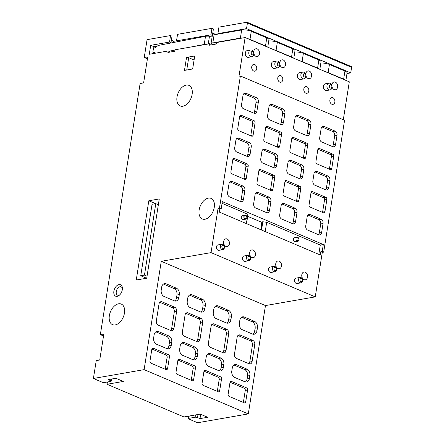 <?xml version="1.0" encoding="UTF-8"?>
<svg xmlns="http://www.w3.org/2000/svg" width="445" height="445" viewBox="0 0 445 445"><rect width="100%" height="100%" fill="white"/><g stroke="black" fill="none" stroke-linecap="round" stroke-linejoin="round"><path stroke-width="0.67" d="M351.049 66.522A1.029 0.64 113 0 1 351.3 66.544L247.109 22.272A1.029 0.64 113 0 0 246.858 22.25L218.946 27.117L217.917 33.614L246.524 28.625L350.716 72.897L346.978 73.547M217.917 33.614L218.756 33.97M210.886 44.951L210.975 44.383L209.523 43.766L209.295 45.229L216.27 44.011L216.504 42.548L245.112 37.558L349.303 81.83L343.306 119.705M351.3 66.544A1.029 0.64 113 0 1 351.595 67.373L350.716 72.897M245.112 37.558L238.987 76.217L240.383 75.973L344.575 120.245L323.687 252.137L322.291 252.382L315.244 296.887L211.047 252.621L161.274 261.298L144.113 369.639L93.406 378.478L96.237 360.611L99.725 360.005L103.841 334.017L100.353 334.623L140.125 83.504L143.618 82.898L147.734 56.904L144.241 57.516L147.072 39.65L170.563 35.55L172.015 36.167L170.986 42.664L169.534 42.047L170.563 35.55M188.775 416.114L188.38 418.589A1.719 0.501 9 0 0 188.914 419.062L197.597 422.75L248.304 413.911L265.465 305.565L315.244 296.887M175.063 42.192A16.854 4.928 9 0 1 171.425 39.922M211.275 36.223A16.854 4.928 9 0 1 212.393 35.45L210.941 34.832L211.97 28.335L177.544 34.337L176.515 40.834L210.941 34.832M176.515 40.834L177.967 41.452A16.854 4.928 9 0 1 178.968 41.441M247.109 22.272A1.029 0.64 113 0 1 247.403 23.101L246.524 28.625M157.257 46.124L153.92 46.703L150.694 45.334L149.281 54.268L168.121 50.98L167.887 52.443L174.868 51.231L175.102 49.768L209.523 43.766M170.224 43.126A16.854 4.928 9 0 1 170.986 42.664M150.694 45.334L169.534 42.047M152.819 53.65L153.063 52.132M153.631 48.522L153.92 46.703M297.822 241.318L295.263 241.763A2.064 1.502 -99.9 0 1 293.422 239.099A2.064 1.502 -99.9 0 1 294.557 237.697L297.115 237.252A2.064 1.502 -99.9 0 1 298.945 239.026A2.064 1.502 -99.9 0 1 297.822 241.318A2.064 1.502 -99.9 0 1 295.981 238.654A2.064 1.502 -99.9 0 1 297.115 237.252M240.383 75.973L219.496 207.871L221.232 208.605L222.339 201.624L323.304 244.522L320.278 245.05L266.694 222.283L265.22 231.6M320.278 245.05L318.804 254.368M205.028 219.235A11.181 6.942 -67 0 0 213.806 209.389A11.181 6.942 -67 0 0 211.069 198.392A11.181 6.942 -67 0 0 200.311 205.963A11.181 6.942 -67 0 0 202.33 218.968A11.181 6.942 -67 0 0 205.028 219.235M260.842 229.742A11.181 6.942 -67 0 0 261.154 222.061L247.815 216.392M156.896 204.11L158.498 203.832M144.97 278.514L145.109 277.613M219.496 207.871L218.1 208.115L211.047 252.621M119.021 284.583A6.224 3.866 113 0 1 122.397 288.171A6.224 3.866 113 0 1 119.427 295.157A6.224 3.866 113 0 1 113.787 292.721A6.224 3.866 113 0 1 119.021 284.583M186.533 57.405L184.475 70.405L192.663 68.975L194.721 55.981L186.533 57.405L188.697 57.7L186.744 70.004M115.233 324.922A11.181 6.942 -67 0 0 124.01 315.077A11.181 6.942 -67 0 0 121.279 304.074A11.181 6.942 -67 0 0 110.516 311.65A11.181 6.942 -67 0 0 112.535 324.65A11.181 6.942 -67 0 0 115.233 324.922M182.895 106.216A11.181 6.942 -67 0 0 191.673 96.37A11.181 6.942 -67 0 0 188.941 85.368A11.181 6.942 -67 0 0 178.178 92.944A11.181 6.942 -67 0 0 180.197 105.943A11.181 6.942 -67 0 0 182.895 106.216M159.277 198.943L146.722 278.208L136.253 280.033L148.808 200.767L159.277 198.943M100.353 334.623L103.535 335.975M144.241 57.516L147.423 58.868M200.684 414.306L200.005 418.617L207.682 417.276L200.239 414.111L183.952 416.954L107.05 384.28L107.412 381.982M110.939 379.14L110.694 380.67A1.719 0.501 9 0 1 111.233 381.143A1.719 0.501 9 0 1 110.772 381.398L104.492 382.494A1.719 0.501 9 0 1 102.089 382.172L93.406 378.478M277.791 77.797A3.438 2.503 -99.9 0 1 279.683 75.461A3.438 2.503 -99.9 0 1 282.736 78.42A3.438 2.503 -99.9 0 1 280.862 82.236A3.438 2.503 -99.9 0 1 277.791 77.797M303.84 88.861A3.438 2.503 -99.9 0 1 305.732 86.53A3.438 2.503 -99.9 0 1 308.786 89.49A3.438 2.503 -99.9 0 1 306.911 93.305A3.438 2.503 -99.9 0 1 303.84 88.861M329.89 99.93A3.438 2.503 -99.9 0 1 331.775 97.594A3.438 2.503 -99.9 0 1 334.835 100.553A3.438 2.503 -99.9 0 1 332.96 104.375A3.438 2.503 -99.9 0 1 329.89 99.93M251.742 66.728A3.438 2.503 -99.9 0 1 253.633 64.397A3.438 2.503 -99.9 0 1 256.687 67.351A3.438 2.503 -99.9 0 1 254.818 71.172A3.438 2.503 -99.9 0 1 251.742 66.728M279.777 63.813A3.955 2.876 -99.9 0 1 279.81 62.534A3.955 2.876 -99.9 0 1 281.985 59.847A3.955 2.876 -99.9 0 1 285.501 63.251A3.955 2.876 -99.9 0 1 283.343 67.64A3.955 2.876 -99.9 0 1 279.861 64.397M305.821 74.882A3.955 2.876 -99.9 0 1 305.86 73.597A3.955 2.876 -99.9 0 1 308.035 70.916A3.955 2.876 -99.9 0 1 311.545 74.315A3.955 2.876 -99.9 0 1 309.392 78.709A3.955 2.876 -99.9 0 1 305.91 75.466M331.87 85.952A3.955 2.876 -99.9 0 1 331.909 84.667A3.955 2.876 -99.9 0 1 334.084 81.98A3.955 2.876 -99.9 0 1 337.594 85.384A3.955 2.876 -99.9 0 1 335.441 89.773A3.955 2.876 -99.9 0 1 331.959 86.53M253.728 52.749A3.955 2.876 -99.9 0 1 253.767 51.464A3.955 2.876 -99.9 0 1 255.936 48.778A3.955 2.876 -99.9 0 1 259.452 52.182A3.955 2.876 -99.9 0 1 257.299 56.571A3.955 2.876 -99.9 0 1 253.817 53.328M330.034 89.946L326.541 90.552A3.438 2.503 -99.9 0 1 323.471 86.108A3.438 2.503 -99.9 0 1 325.362 83.777L328.849 83.165A3.438 2.503 -99.9 0 1 331.903 86.124A3.438 2.503 -99.9 0 1 330.034 89.946A3.438 2.503 -99.9 0 1 326.964 85.501A3.438 2.503 -99.9 0 1 328.849 83.165M303.985 78.876L300.497 79.483A3.438 2.503 -99.9 0 1 297.427 75.044A3.438 2.503 -99.9 0 1 299.313 72.707L302.806 72.101A3.438 2.503 -99.9 0 1 305.86 75.06A3.438 2.503 -99.9 0 1 303.985 78.876A3.438 2.503 -99.9 0 1 300.915 74.432A3.438 2.503 -99.9 0 1 302.806 72.101M277.936 67.807L274.448 68.419A3.438 2.503 -99.9 0 1 271.378 63.974A3.438 2.503 -99.9 0 1 273.269 61.638L276.757 61.032A3.438 2.503 -99.9 0 1 279.81 63.991A3.438 2.503 -99.9 0 1 277.936 67.807A3.438 2.503 -99.9 0 1 274.865 63.368A3.438 2.503 -99.9 0 1 276.757 61.032M251.887 56.743L248.399 57.349A3.438 2.503 -99.9 0 1 245.329 52.905A3.438 2.503 -99.9 0 1 247.22 50.574L250.707 49.962A3.438 2.503 -99.9 0 1 253.761 52.922A3.438 2.503 -99.9 0 1 251.887 56.743A3.438 2.503 -99.9 0 1 248.816 52.299A3.438 2.503 -99.9 0 1 250.707 49.962M110.694 380.67L108.213 379.613L115.889 378.278L123.332 381.437L107.05 384.28M200.005 418.617L197.524 417.56A1.719 0.501 9 0 0 195.121 417.238L188.841 418.333A1.719 0.501 9 0 0 188.38 418.589M248.304 413.911L144.113 369.639M212.393 35.45L213.422 28.947L211.97 28.335M215.547 34.526A16.854 4.928 9 0 1 212.827 32.702M295.625 130.913L306.538 135.547A3.438 2.503 80.1 0 0 307.645 135.686A3.438 2.503 80.1 0 0 309.536 133.355L310.966 124.339A3.438 2.503 80.1 0 0 308.997 120.039L298.083 115.4A3.438 2.503 80.1 0 0 296.976 115.261A3.438 2.503 80.1 0 0 295.085 117.591L293.661 126.608A3.438 2.503 80.1 0 0 295.625 130.913M321.674 141.977L332.587 146.616A3.438 2.503 80.1 0 0 333.694 146.755A3.438 2.503 80.1 0 0 335.586 144.419L337.01 135.408A3.438 2.503 80.1 0 0 335.046 131.103L324.132 126.469A3.438 2.503 80.1 0 0 323.026 126.324A3.438 2.503 80.1 0 0 321.134 128.661L319.705 137.677A3.438 2.503 80.1 0 0 321.674 141.977M269.575 119.844L280.495 124.483A3.438 2.503 80.1 0 0 281.596 124.622A3.438 2.503 80.1 0 0 283.487 122.286L284.917 113.275A3.438 2.503 80.1 0 0 282.948 108.969L272.034 104.33A3.438 2.503 80.1 0 0 270.927 104.191A3.438 2.503 80.1 0 0 269.041 106.527L267.612 115.539A3.438 2.503 80.1 0 0 269.575 119.844M290.835 152.802L304.23 158.492A1.719 1.252 80.1 0 0 304.781 158.559A1.719 1.252 80.1 0 0 305.726 157.397L307.656 145.215A1.719 1.252 80.1 0 0 306.672 143.062L293.277 137.371A1.719 1.252 80.1 0 0 292.727 137.299A1.719 1.252 80.1 0 0 291.781 138.467L289.851 150.649A1.719 1.252 80.1 0 0 290.835 152.802M316.885 163.866L330.279 169.562A1.719 1.252 80.1 0 0 330.83 169.628A1.719 1.252 80.1 0 0 331.775 168.46L333.705 156.278A1.719 1.252 80.1 0 0 332.721 154.126L319.326 148.435A1.719 1.252 80.1 0 0 318.776 148.369A1.719 1.252 80.1 0 0 317.83 149.531L315.9 161.719A1.719 1.252 80.1 0 0 316.885 163.866M264.786 141.733L278.181 147.423A1.719 1.252 80.1 0 0 278.737 147.495A1.719 1.252 80.1 0 0 279.683 146.327L281.607 134.145A1.719 1.252 80.1 0 0 280.628 131.993L267.228 126.302A1.719 1.252 80.1 0 0 266.677 126.23A1.719 1.252 80.1 0 0 265.732 127.398L263.802 139.58A1.719 1.252 80.1 0 0 264.786 141.733M288.783 174.112L299.696 178.745A3.438 2.503 80.1 0 0 300.803 178.884A3.438 2.503 80.1 0 0 302.695 176.554L303.852 169.245A3.438 2.503 80.1 0 0 301.882 164.939L290.969 160.3A3.438 2.503 80.1 0 0 289.862 160.161A3.438 2.503 80.1 0 0 287.976 162.497L286.819 169.806A3.438 2.503 80.1 0 0 288.783 174.112M314.832 185.176L325.746 189.815A3.438 2.503 80.1 0 0 326.853 189.954A3.438 2.503 80.1 0 0 328.744 187.618L329.901 180.308A3.438 2.503 80.1 0 0 327.932 176.009L317.018 171.369A3.438 2.503 80.1 0 0 315.911 171.23A3.438 2.503 80.1 0 0 314.02 173.567L312.863 180.876A3.438 2.503 80.1 0 0 314.832 185.176M262.734 163.042L273.653 167.682A3.438 2.503 80.1 0 0 274.754 167.821A3.438 2.503 80.1 0 0 276.645 165.484L277.802 158.175A3.438 2.503 80.1 0 0 275.839 153.875L264.92 149.236A3.438 2.503 80.1 0 0 263.818 149.097A3.438 2.503 80.1 0 0 261.927 151.428L260.77 158.737A3.438 2.503 80.1 0 0 262.734 163.042M283.993 196.006L297.388 201.696A1.719 1.252 80.1 0 0 297.939 201.769A1.719 1.252 80.1 0 0 298.884 200.6L300.814 188.419A1.719 1.252 80.1 0 0 299.83 186.266L286.435 180.575A1.719 1.252 80.1 0 0 285.885 180.503A1.719 1.252 80.1 0 0 284.939 181.671L283.009 193.853A1.719 1.252 80.1 0 0 283.993 196.006M310.037 207.075L323.437 212.766A1.719 1.252 80.1 0 0 323.988 212.838A1.719 1.252 80.1 0 0 324.933 211.67L326.864 199.488A1.719 1.252 80.1 0 0 325.879 197.335L312.485 191.645A1.719 1.252 80.1 0 0 311.928 191.572A1.719 1.252 80.1 0 0 310.983 192.741L309.058 204.922A1.719 1.252 80.1 0 0 310.037 207.075M257.944 184.936L271.339 190.632A1.719 1.252 80.1 0 0 271.889 190.699A1.719 1.252 80.1 0 0 272.835 189.531L274.765 177.349A1.719 1.252 80.1 0 0 273.781 175.202L260.386 169.506A1.719 1.252 80.1 0 0 259.836 169.439A1.719 1.252 80.1 0 0 258.89 170.607L256.96 182.789A1.719 1.252 80.1 0 0 257.944 184.936M281.668 219.029L292.582 223.668A3.438 2.503 80.1 0 0 293.689 223.807A3.438 2.503 80.1 0 0 295.58 221.471L297.004 212.46A3.438 2.503 80.1 0 0 295.041 208.154L284.127 203.521A3.438 2.503 80.1 0 0 283.02 203.376A3.438 2.503 80.1 0 0 281.129 205.712L279.705 214.729A3.438 2.503 80.1 0 0 281.668 219.029M307.718 230.098L318.631 234.738A3.438 2.503 80.1 0 0 319.738 234.877A3.438 2.503 80.1 0 0 321.629 232.54L323.053 223.523A3.438 2.503 80.1 0 0 321.09 219.224L310.171 214.585A3.438 2.503 80.1 0 0 309.069 214.446A3.438 2.503 80.1 0 0 307.178 216.782L305.748 225.793A3.438 2.503 80.1 0 0 307.718 230.098M255.619 207.965L266.538 212.599A3.438 2.503 80.1 0 0 267.64 212.738A3.438 2.503 80.1 0 0 269.531 210.407L270.961 201.39A3.438 2.503 80.1 0 0 268.991 197.09L258.078 192.451A3.438 2.503 80.1 0 0 256.971 192.312A3.438 2.503 80.1 0 0 255.08 194.643L253.656 203.66A3.438 2.503 80.1 0 0 255.619 207.965M243.532 108.775L253.95 113.202A3.438 2.503 80.1 0 0 255.052 113.341A3.438 2.503 80.1 0 0 256.943 111.011L258.373 101.994A3.438 2.503 80.1 0 0 256.403 97.689L245.985 93.266A3.438 2.503 80.1 0 0 244.884 93.122A3.438 2.503 80.1 0 0 242.992 95.458L241.563 104.475A3.438 2.503 80.1 0 0 243.532 108.775M238.737 130.663L251.636 136.148A1.719 1.252 80.1 0 0 252.193 136.215A1.719 1.252 80.1 0 0 253.138 135.046L255.063 122.865A1.719 1.252 80.1 0 0 254.084 120.717L241.184 115.233A1.719 1.252 80.1 0 0 240.628 115.166A1.719 1.252 80.1 0 0 239.683 116.329L237.758 128.516A1.719 1.252 80.1 0 0 238.737 130.663M236.69 151.973L247.109 156.401A3.438 2.503 80.1 0 0 248.21 156.54A3.438 2.503 80.1 0 0 250.101 154.209L251.258 146.9A3.438 2.503 80.1 0 0 249.295 142.595L238.876 138.167A3.438 2.503 80.1 0 0 237.769 138.028A3.438 2.503 80.1 0 0 235.878 140.364L234.721 147.673A3.438 2.503 80.1 0 0 236.69 151.973M231.895 173.873L244.794 179.352A1.719 1.252 80.1 0 0 245.345 179.424A1.719 1.252 80.1 0 0 246.291 178.256L248.221 166.074A1.719 1.252 80.1 0 0 247.236 163.921L234.337 158.442A1.719 1.252 80.1 0 0 233.786 158.37A1.719 1.252 80.1 0 0 232.841 159.538L230.911 171.72A1.719 1.252 80.1 0 0 231.895 173.873M229.57 196.896L240.489 201.535A3.438 2.503 80.1 0 0 241.591 201.674A3.438 2.503 80.1 0 0 243.482 199.338L244.911 190.327A3.438 2.503 80.1 0 0 242.942 186.021L232.029 181.382A3.438 2.503 80.1 0 0 230.922 181.243A3.438 2.503 80.1 0 0 229.036 183.579L227.606 192.59A3.438 2.503 80.1 0 0 229.57 196.896M323.304 244.522L322.197 251.508L323.687 252.137M249.712 252.576A3.955 2.876 -99.9 0 1 251.887 249.895A3.955 2.876 -99.9 0 1 255.397 253.294A3.955 2.876 -99.9 0 1 253.244 257.683A3.955 2.876 -99.9 0 1 249.712 252.576M275.761 263.646A3.955 2.876 -99.9 0 1 277.936 260.959A3.955 2.876 -99.9 0 1 281.446 264.363A3.955 2.876 -99.9 0 1 279.293 268.752A3.955 2.876 -99.9 0 1 275.761 263.646M301.81 274.71A3.955 2.876 -99.9 0 1 303.98 272.029A3.955 2.876 -99.9 0 1 307.495 275.427A3.955 2.876 -99.9 0 1 305.342 279.822A3.955 2.876 -99.9 0 1 301.81 274.71M223.663 241.507A3.955 2.876 -99.9 0 1 225.838 238.826A3.955 2.876 -99.9 0 1 229.353 242.23A3.955 2.876 -99.9 0 1 227.195 246.619A3.955 2.876 -99.9 0 1 223.663 241.507M301.031 282.842L297.076 283.532A2.753 2.002 -99.9 0 1 294.618 279.977A2.753 2.002 -99.9 0 1 296.131 278.114L300.086 277.424A2.753 2.002 -99.9 0 1 302.528 279.788A2.753 2.002 -99.9 0 1 301.031 282.842A2.753 2.002 -99.9 0 1 298.573 279.288A2.753 2.002 -99.9 0 1 300.086 277.424M274.982 271.778L271.027 272.462A2.753 2.002 -99.9 0 1 268.574 268.913A2.753 2.002 -99.9 0 1 270.082 267.045L274.037 266.355A2.753 2.002 -99.9 0 1 276.484 268.719A2.753 2.002 -99.9 0 1 274.982 271.778A2.753 2.002 -99.9 0 1 272.524 268.224A2.753 2.002 -99.9 0 1 274.037 266.355M248.933 260.709L244.984 261.399A2.753 2.002 -99.9 0 1 242.525 257.844A2.753 2.002 -99.9 0 1 244.038 255.975L247.987 255.285A2.753 2.002 -99.9 0 1 250.435 257.655A2.753 2.002 -99.9 0 1 248.933 260.709A2.753 2.002 -99.9 0 1 246.48 257.154A2.753 2.002 -99.9 0 1 247.987 255.285M222.889 249.639L218.934 250.329A2.753 2.002 -99.9 0 1 216.476 246.775A2.753 2.002 -99.9 0 1 217.989 244.911L221.944 244.222A2.753 2.002 -99.9 0 1 224.386 246.586A2.753 2.002 -99.9 0 1 222.889 249.639A2.753 2.002 -99.9 0 1 220.431 246.085A2.753 2.002 -99.9 0 1 221.944 244.222M221.232 208.605L219.836 208.85L219.318 212.098L320.289 254.996L320.801 251.748L322.197 251.508M219.836 208.85L218.1 208.115M322.291 252.382L320.801 251.748M213.316 312.19A5.156 3.749 80.1 0 0 216.264 318.642L226.438 322.964A5.156 3.749 80.1 0 0 228.096 323.17A5.156 3.749 80.1 0 0 230.927 319.671L231.394 316.745A5.156 3.749 80.1 0 0 228.441 310.293L218.273 305.971A5.156 3.749 80.1 0 0 216.615 305.765A5.156 3.749 80.1 0 0 213.778 309.264L213.316 312.19M239.365 323.254A5.156 3.749 80.1 0 0 242.314 329.712L252.482 334.034A5.156 3.749 80.1 0 0 254.139 334.24A5.156 3.749 80.1 0 0 256.976 330.741L257.438 327.815A5.156 3.749 80.1 0 0 254.49 321.362L244.322 317.04A5.156 3.749 80.1 0 0 242.664 316.829A5.156 3.749 80.1 0 0 239.827 320.333L239.365 323.254M187.267 301.12A5.156 3.749 80.1 0 0 190.215 307.573L200.389 311.895A5.156 3.749 80.1 0 0 202.047 312.106A5.156 3.749 80.1 0 0 204.884 308.602L205.345 305.682A5.156 3.749 80.1 0 0 202.397 299.229L192.223 294.907A5.156 3.749 80.1 0 0 190.566 294.696A5.156 3.749 80.1 0 0 187.729 298.195L187.267 301.12M208.427 343.051A3.438 2.503 80.1 0 0 210.396 347.35L223.045 352.729A3.438 2.503 80.1 0 0 224.152 352.868A3.438 2.503 80.1 0 0 226.043 350.532L228.719 333.639A3.438 2.503 80.1 0 0 226.75 329.339L214.101 323.96A3.438 2.503 80.1 0 0 212.994 323.821A3.438 2.503 80.1 0 0 211.102 326.157L208.427 343.051M234.476 354.12A3.438 2.503 80.1 0 0 236.44 358.42L249.094 363.793A3.438 2.503 80.1 0 0 250.201 363.938A3.438 2.503 80.1 0 0 252.087 361.601L254.763 344.708A3.438 2.503 80.1 0 0 252.799 340.403L240.144 335.029A3.438 2.503 80.1 0 0 239.043 334.89A3.438 2.503 80.1 0 0 237.152 337.227L234.476 354.12M182.378 331.981A3.438 2.503 80.1 0 0 184.347 336.286L196.996 341.66A3.438 2.503 80.1 0 0 198.103 341.799A3.438 2.503 80.1 0 0 199.994 339.468L202.67 322.575A3.438 2.503 80.1 0 0 200.701 318.27L188.051 312.896A3.438 2.503 80.1 0 0 186.945 312.757A3.438 2.503 80.1 0 0 185.053 315.088L182.378 331.981M205.751 359.944A5.156 3.749 80.1 0 0 208.699 366.396L218.873 370.718A5.156 3.749 80.1 0 0 220.531 370.93A5.156 3.749 80.1 0 0 223.368 367.425L223.829 364.505A5.156 3.749 80.1 0 0 220.881 358.047L210.708 353.725A5.156 3.749 80.1 0 0 209.05 353.519A5.156 3.749 80.1 0 0 206.213 357.018L205.751 359.944M231.801 371.008A5.156 3.749 80.1 0 0 234.749 377.466L244.922 381.788A5.156 3.749 80.1 0 0 246.58 381.994A5.156 3.749 80.1 0 0 249.411 378.495L249.879 375.569A5.156 3.749 80.1 0 0 246.925 369.116L236.757 364.794A5.156 3.749 80.1 0 0 235.099 364.583A5.156 3.749 80.1 0 0 232.262 368.087L231.801 371.008M179.702 348.874A5.156 3.749 80.1 0 0 182.656 355.327L192.824 359.649A5.156 3.749 80.1 0 0 194.482 359.86A5.156 3.749 80.1 0 0 197.319 356.362L197.78 353.436A5.156 3.749 80.1 0 0 194.832 346.983L184.658 342.661A5.156 3.749 80.1 0 0 183.001 342.45A5.156 3.749 80.1 0 0 180.169 345.954L179.702 348.874M202.075 383.173A1.719 1.252 80.1 0 0 203.059 385.32L218.189 391.75A1.719 1.252 80.1 0 0 218.74 391.822A1.719 1.252 80.1 0 0 219.685 390.654L221.538 378.956A1.719 1.252 80.1 0 0 220.553 376.809L205.423 370.379A1.719 1.252 80.1 0 0 204.872 370.307A1.719 1.252 80.1 0 0 203.927 371.475L202.075 383.173M228.124 394.237A1.719 1.252 80.1 0 0 229.103 396.389L244.238 402.82A1.719 1.252 80.1 0 0 244.789 402.886A1.719 1.252 80.1 0 0 245.735 401.724L247.587 390.026A1.719 1.252 80.1 0 0 246.602 387.873L231.472 381.443A1.719 1.252 80.1 0 0 230.916 381.376A1.719 1.252 80.1 0 0 229.976 382.544L228.124 394.237M176.025 372.103A1.719 1.252 80.1 0 0 177.01 374.256L192.14 380.686A1.719 1.252 80.1 0 0 192.696 380.753A1.719 1.252 80.1 0 0 193.636 379.585L195.489 367.893A1.719 1.252 80.1 0 0 194.51 365.74L179.374 359.31A1.719 1.252 80.1 0 0 178.823 359.243A1.719 1.252 80.1 0 0 177.878 360.406L176.025 372.103M161.218 290.051A5.156 3.749 80.1 0 0 164.172 296.509L174.34 300.831A5.156 3.749 80.1 0 0 175.998 301.037A5.156 3.749 80.1 0 0 178.834 297.538L179.296 294.612A5.156 3.749 80.1 0 0 176.348 288.16L166.174 283.838A5.156 3.749 80.1 0 0 164.517 283.626A5.156 3.749 80.1 0 0 161.685 287.131L161.218 290.051M156.334 320.917A3.438 2.503 80.1 0 0 158.298 325.217L170.952 330.596A3.438 2.503 80.1 0 0 172.054 330.735A3.438 2.503 80.1 0 0 173.945 328.399L176.62 311.506A3.438 2.503 80.1 0 0 174.657 307.206L162.002 301.827A3.438 2.503 80.1 0 0 160.895 301.688A3.438 2.503 80.1 0 0 159.01 304.024L156.334 320.917M153.659 337.811A5.156 3.749 80.1 0 0 156.607 344.263L166.775 348.585A5.156 3.749 80.1 0 0 168.433 348.791A5.156 3.749 80.1 0 0 171.269 345.292L171.731 342.366A5.156 3.749 80.1 0 0 168.783 335.914L158.615 331.592A5.156 3.749 80.1 0 0 156.957 331.38A5.156 3.749 80.1 0 0 154.12 334.885L153.659 337.811M149.976 361.034A1.719 1.252 80.1 0 0 150.961 363.187L166.091 369.617A1.719 1.252 80.1 0 0 166.647 369.684A1.719 1.252 80.1 0 0 167.593 368.521L169.445 356.823A1.719 1.252 80.1 0 0 168.46 354.671L153.325 348.246A1.719 1.252 80.1 0 0 152.774 348.174A1.719 1.252 80.1 0 0 151.828 349.342L149.976 361.034M265.465 305.565L161.274 261.298M246.652 223.713L247.843 214.273L246.363 223.59M247.843 214.273L222.066 203.321M245.729 219.185L243.17 219.63A2.064 1.502 -99.9 0 1 241.323 216.965A2.064 1.502 -99.9 0 1 242.458 215.564L245.017 215.119A2.064 1.502 -99.9 0 1 246.853 216.893A2.064 1.502 -99.9 0 1 245.729 219.185A2.064 1.502 -99.9 0 1 243.882 216.515A2.064 1.502 -99.9 0 1 245.017 215.119M266.694 222.283L262.85 221.766L261.154 222.061M244.845 216.648A1.374 1.001 -99.9 0 1 246.513 216.153A1.374 1.001 -99.9 0 1 246.157 218.406A1.374 1.001 -99.9 0 1 244.845 216.648M296.943 238.781A1.374 1.001 -99.9 0 1 298.606 238.286A1.374 1.001 -99.9 0 1 298.25 240.539A1.374 1.001 -99.9 0 1 296.943 238.781M251.219 52.621A1.719 1.252 -99.9 0 1 253.305 52.009A1.719 1.252 -99.9 0 1 252.86 54.818A1.719 1.252 -99.9 0 1 251.219 52.621M277.268 63.691A1.719 1.252 -99.9 0 1 279.354 63.073A1.719 1.252 -99.9 0 1 278.904 65.888A1.719 1.252 -99.9 0 1 277.268 63.691M303.318 74.76A1.719 1.252 -99.9 0 1 305.398 74.143A1.719 1.252 -99.9 0 1 304.953 76.957A1.719 1.252 -99.9 0 1 303.318 74.76M329.367 85.824A1.719 1.252 -99.9 0 1 331.447 85.212A1.719 1.252 -99.9 0 1 331.002 88.021A1.719 1.252 -99.9 0 1 329.367 85.824M221.871 246.28A1.719 1.252 -99.9 0 1 223.957 245.668A1.719 1.252 -99.9 0 1 223.512 248.477A1.719 1.252 -99.9 0 1 221.871 246.28M247.921 257.349A1.719 1.252 -99.9 0 1 250.001 256.732A1.719 1.252 -99.9 0 1 249.556 259.546A1.719 1.252 -99.9 0 1 247.921 257.349M273.97 268.418A1.719 1.252 -99.9 0 1 276.05 267.801A1.719 1.252 -99.9 0 1 275.605 270.616A1.719 1.252 -99.9 0 1 273.97 268.418M300.013 279.482A1.719 1.252 -99.9 0 1 302.099 278.87A1.719 1.252 -99.9 0 1 301.654 281.679A1.719 1.252 -99.9 0 1 300.013 279.482M194.087 59.992L188.697 57.7M119.889 294.712A4.506 2.798 113 0 1 117.569 295.141A4.506 2.798 113 0 1 116.468 290.707A4.506 2.798 113 0 1 120.005 286.736A4.506 2.798 113 0 1 121.096 286.847A4.506 2.798 113 0 1 122.397 288.811M169.484 52.165L169.573 51.598L168.121 50.98M155.633 203.665L148.808 200.767M155.783 203.638L152.062 204.288L140.742 275.755L144.464 275.11L155.783 203.638L158.359 204.733M144.464 275.11L147.039 276.2M140.742 275.755L146.572 278.236M240.356 201.479A3.438 2.503 80.1 0 0 241.157 199.744L242.586 190.727A3.438 2.503 80.1 0 0 240.617 186.427L229.837 181.844M243.893 178.968A1.719 1.252 80.1 0 0 243.966 178.662L245.896 166.48A1.719 1.252 80.1 0 0 244.911 164.327L232.919 159.232M246.975 156.345A3.438 2.503 80.1 0 0 247.776 154.615L248.933 147.301A3.438 2.503 80.1 0 0 246.969 143.001L236.679 138.629M250.735 135.764A1.719 1.252 80.1 0 0 250.808 135.452L252.738 123.271A1.719 1.252 80.1 0 0 251.759 121.118L239.76 116.023M253.817 113.147A3.438 2.503 80.1 0 0 254.618 111.417L256.047 102.4A3.438 2.503 80.1 0 0 254.078 98.095L243.793 93.723M266.405 212.543A3.438 2.503 80.1 0 0 267.206 210.813L268.635 201.796A3.438 2.503 80.1 0 0 266.666 197.497L255.881 192.913M318.503 234.682A3.438 2.503 80.1 0 0 319.299 232.946L320.728 223.93A3.438 2.503 80.1 0 0 318.765 219.63L307.979 215.046M292.454 223.613A3.438 2.503 80.1 0 0 293.255 221.877L294.679 212.866A3.438 2.503 80.1 0 0 292.715 208.56L281.93 203.977M270.438 190.249A1.719 1.252 80.1 0 0 270.51 189.937L272.44 177.755A1.719 1.252 80.1 0 0 271.456 175.608L258.962 170.296M322.53 212.382A1.719 1.252 80.1 0 0 322.608 212.076L324.539 199.894A1.719 1.252 80.1 0 0 323.554 197.741L311.061 192.435M296.487 201.312A1.719 1.252 80.1 0 0 296.559 201.007L298.489 188.825A1.719 1.252 80.1 0 0 297.505 186.672L285.011 181.365M273.519 167.626A3.438 2.503 80.1 0 0 274.32 165.89L275.477 158.581A3.438 2.503 80.1 0 0 273.514 154.282L262.728 149.698M325.618 189.759A3.438 2.503 80.1 0 0 326.413 188.024L327.576 180.715A3.438 2.503 80.1 0 0 325.607 176.415L314.821 171.831M299.568 178.69A3.438 2.503 80.1 0 0 300.369 176.96L301.526 169.651A3.438 2.503 80.1 0 0 299.557 165.345L288.777 160.762M277.28 147.039A1.719 1.252 80.1 0 0 277.352 146.733L279.282 134.551A1.719 1.252 80.1 0 0 278.303 132.399L265.81 127.092M329.378 169.178A1.719 1.252 80.1 0 0 329.45 168.866L331.38 156.685A1.719 1.252 80.1 0 0 330.396 154.532L317.902 149.225M303.329 158.109A1.719 1.252 80.1 0 0 303.401 157.803L305.331 145.615A1.719 1.252 80.1 0 0 304.347 143.468L291.853 138.156M280.361 124.428A3.438 2.503 80.1 0 0 281.162 122.692L282.592 113.675A3.438 2.503 80.1 0 0 280.623 109.375L269.837 104.792M332.459 146.561A3.438 2.503 80.1 0 0 333.255 144.825L334.684 135.814A3.438 2.503 80.1 0 0 332.721 131.509L321.935 126.925M306.41 135.491A3.438 2.503 80.1 0 0 307.211 133.761L308.635 124.745A3.438 2.503 80.1 0 0 306.672 120.445L295.886 115.861M262.85 221.766L261.538 230.037M165.19 369.233A1.719 1.252 80.1 0 0 165.267 368.927L167.12 357.229A1.719 1.252 80.1 0 0 166.135 355.077L151.906 349.03M167.225 348.735A5.156 3.749 80.1 0 0 168.944 345.698L169.406 342.772A5.156 3.749 80.1 0 0 166.458 336.32L156.284 331.998A5.156 3.749 80.1 0 0 155.839 331.842M170.819 330.54A3.438 2.503 80.1 0 0 171.62 328.805L174.295 311.912A3.438 2.503 80.1 0 0 172.326 307.606L159.805 302.289M174.79 300.981A5.156 3.749 80.1 0 0 176.509 297.944L176.971 295.018A5.156 3.749 80.1 0 0 174.023 288.566L163.849 284.244A5.156 3.749 80.1 0 0 163.398 284.088M191.239 380.303A1.719 1.252 80.1 0 0 191.311 379.991L193.163 368.299A1.719 1.252 80.1 0 0 192.184 366.146L177.95 360.1M243.332 402.436A1.719 1.252 80.1 0 0 243.409 402.13L245.262 390.432A1.719 1.252 80.1 0 0 244.277 388.279L230.048 382.233M217.288 391.366A1.719 1.252 80.1 0 0 217.36 391.06L219.213 379.363A1.719 1.252 80.1 0 0 218.228 377.215L203.999 371.169M193.275 359.805A5.156 3.749 80.1 0 0 194.993 356.762L195.455 353.842A5.156 3.749 80.1 0 0 192.507 347.389L182.333 343.067A5.156 3.749 80.1 0 0 181.883 342.911M245.373 381.938A5.156 3.749 80.1 0 0 247.086 378.901L247.548 375.975A5.156 3.749 80.1 0 0 244.6 369.522L234.432 365.2A5.156 3.749 80.1 0 0 233.981 365.045M219.324 370.874A5.156 3.749 80.1 0 0 221.037 367.831L221.504 364.906A5.156 3.749 80.1 0 0 218.551 358.453L208.382 354.131A5.156 3.749 80.1 0 0 207.932 353.981M196.868 341.604A3.438 2.503 80.1 0 0 197.669 339.874L200.345 322.981A3.438 2.503 80.1 0 0 198.375 318.676L185.854 313.358M248.961 363.737A3.438 2.503 80.1 0 0 249.762 362.007L252.437 345.114A3.438 2.503 80.1 0 0 250.474 340.809L237.953 335.491M222.917 352.674A3.438 2.503 80.1 0 0 223.713 350.938L226.388 334.045A3.438 2.503 80.1 0 0 224.425 329.745L211.903 324.422M200.84 312.051A5.156 3.749 80.1 0 0 202.553 309.008L203.02 306.088A5.156 3.749 80.1 0 0 200.066 299.63L189.898 295.308A5.156 3.749 80.1 0 0 189.448 295.157M252.932 334.184A5.156 3.749 80.1 0 0 254.651 331.147L255.113 328.221A5.156 3.749 80.1 0 0 252.165 321.768L241.991 317.446A5.156 3.749 80.1 0 0 241.546 317.291M226.889 323.12A5.156 3.749 80.1 0 0 228.602 320.077L229.064 317.151A5.156 3.749 80.1 0 0 226.116 310.699L215.947 306.377A5.156 3.749 80.1 0 0 215.497 306.221M155.361 53.111L152.88 52.054L153.419 48.666L158.303 45.429L205.507 36.318A6.881 2.008 9 0 1 209.473 36.234L208.243 43.988M155.839 53.122L152.88 52.054M168.811 51.275L175.052 50.068M190.894 47.014L204.222 44.439A6.881 2.008 9 0 1 206.63 44.266M267.751 47.181L268.93 39.744A6.881 2.008 9 0 0 266.789 37.858L251.28 31.272A6.881 2.008 9 0 0 241.668 29.976L214.112 34.777A6.881 2.008 9 0 0 212.298 35.728A3.438 1.007 9 0 1 209.473 36.234M247.576 38.604A6.881 2.008 9 0 1 249.995 39.394L265.498 45.98A6.881 2.008 9 0 1 267.117 46.909M212.298 35.728L211.008 43.849A6.881 2.008 9 0 1 212.821 42.904L240.383 38.098A6.881 2.008 9 0 1 242.859 37.953M211.008 43.849A3.438 1.007 9 0 1 210.568 44.205M214.451 44.328A3.438 1.007 9 0 1 215.302 43.955L216.309 43.782M268.741 40.923A6.881 2.008 9 0 1 277.33 42.336L292.832 48.928A6.881 2.008 9 0 1 294.974 50.813L293.8 58.245M273.619 49.673A6.881 2.008 9 0 1 276.045 50.463L291.547 57.049A6.881 2.008 9 0 1 293.166 57.978M294.79 51.993A6.881 2.008 9 0 1 303.379 53.406L318.881 59.992A6.881 2.008 9 0 1 321.023 61.883L319.849 69.314M299.669 60.743A6.881 2.008 9 0 1 302.088 61.527L317.597 68.118A6.881 2.008 9 0 1 319.21 69.042M320.839 63.056A6.881 2.008 9 0 1 329.428 64.475L344.931 71.061A6.881 2.008 9 0 1 347.072 72.947L345.893 80.378M325.718 71.806A6.881 2.008 9 0 1 328.137 72.596L343.646 79.182A6.881 2.008 9 0 1 345.259 80.111M351.595 67.373L247.403 23.101M198.008 414.501L197.524 417.56M195.483 414.94L195.121 417.238M189.203 416.036L188.841 418.333M241.157 199.744L243.482 199.338M242.586 190.727L244.911 190.327M240.617 186.427L242.942 186.021M229.932 181.749L232.029 181.382M243.966 178.662L246.291 178.256M245.896 166.48L248.221 166.074M244.911 164.327L247.236 163.921M233.291 158.626L234.337 158.442M247.776 154.615L250.101 154.209M248.933 147.301L251.258 146.9M246.969 143.001L249.295 142.595M236.773 138.534L238.876 138.167M250.808 135.452L253.138 135.046M252.738 123.271L255.063 122.865M251.759 121.118L254.084 120.717M240.133 115.416L241.184 115.233M254.618 111.417L256.943 111.011M256.047 102.4L258.373 101.994M254.078 98.095L256.403 97.689M243.888 93.628L245.985 93.266M267.206 210.813L269.531 210.407M268.635 201.796L270.961 201.39M266.666 197.497L268.991 197.09M255.981 192.819L258.078 192.451M319.299 232.946L321.629 232.54M320.728 223.93L323.053 223.523M318.765 219.63L321.09 219.224M308.074 214.952L310.171 214.585M293.255 221.877L295.58 221.471M294.679 212.866L297.004 212.46M292.715 208.56L295.041 208.154M282.024 203.882L284.127 203.521M270.51 189.937L272.835 189.531M272.44 177.755L274.765 177.349M271.456 175.608L273.781 175.202M259.34 169.69L260.386 169.506M322.608 212.076L324.933 211.67M324.539 199.894L326.864 199.488M323.554 197.741L325.879 197.335M311.433 191.828L312.485 191.645M296.559 201.007L298.884 200.6M298.489 188.825L300.814 188.419M297.505 186.672L299.83 186.266M285.384 180.759L286.435 180.575M274.32 165.89L276.645 165.484M275.477 158.581L277.802 158.175M273.514 154.282L275.839 153.875M262.823 149.603L264.92 149.236M326.413 188.024L328.744 187.618M327.576 180.715L329.901 180.308M325.607 176.415L327.932 176.009M314.921 171.737L317.018 171.369M300.369 176.96L302.695 176.554M301.526 169.651L303.852 169.245M299.557 165.345L301.882 164.939M288.872 160.667L290.969 160.3M277.352 146.733L279.683 146.327M279.282 134.551L281.607 134.145M278.303 132.399L280.628 131.993M266.182 126.486L267.228 126.302M329.45 168.866L331.775 168.46M331.38 156.685L333.705 156.278M330.396 154.532L332.721 154.126M318.275 148.619L319.326 148.435M303.401 157.803L305.726 157.397M305.331 145.615L307.656 145.215M304.347 143.468L306.672 143.062M292.232 137.549L293.277 137.371M281.162 122.692L283.487 122.286M282.592 113.675L284.917 113.275M280.623 109.375L282.948 108.969M269.937 104.697L272.034 104.33M333.255 144.825L335.586 144.419M334.684 135.814L337.01 135.408M332.721 131.509L335.046 131.103M322.03 126.831L324.132 126.469M307.211 133.761L309.536 133.355M308.635 124.745L310.966 124.339M306.672 120.445L308.997 120.039M295.986 115.767L298.083 115.4M165.267 368.927L167.593 368.521M167.12 357.229L169.445 356.823M166.135 355.077L168.46 354.671M152.279 348.424L153.325 348.246M168.944 345.698L171.269 345.292M169.406 342.772L171.731 342.366M166.458 336.32L168.783 335.914M156.284 331.998L158.615 331.592M171.62 328.805L173.945 328.399M174.295 311.912L176.62 311.506M172.326 307.606L174.657 307.206M159.905 302.194L162.002 301.827M176.509 297.944L178.834 297.538M176.971 295.018L179.296 294.612M174.023 288.566L176.348 288.16M163.849 284.244L166.174 283.838M191.311 379.991L193.636 379.585M193.163 368.299L195.489 367.893M192.184 366.146L194.51 365.74M178.328 359.493L179.374 359.31M243.409 402.13L245.735 401.724M245.262 390.432L247.587 390.026M244.277 388.279L246.602 387.873M230.421 381.626L231.472 381.443M217.36 391.06L219.685 390.654M219.213 379.363L221.538 378.956M218.228 377.215L220.553 376.809M204.372 370.563L205.423 370.379M194.993 356.762L197.319 356.362M195.455 353.842L197.78 353.436M192.507 347.389L194.832 346.983M182.333 343.067L184.658 342.661M247.086 378.901L249.411 378.495M247.548 375.975L249.879 375.569M244.6 369.522L246.925 369.116M234.432 365.2L236.757 364.794M221.037 367.831L223.368 367.425M221.504 364.906L223.829 364.505M218.551 358.453L220.881 358.047M208.382 354.131L210.708 353.725M197.669 339.874L199.994 339.468M200.345 322.981L202.67 322.575M198.375 318.676L200.701 318.27M185.954 313.263L188.051 312.896M249.762 362.007L252.087 361.601M252.437 345.114L254.763 344.708M250.474 340.809L252.799 340.403M238.047 335.397L240.144 335.029M223.713 350.938L226.043 350.532M226.388 334.045L228.719 333.639M224.425 329.745L226.75 329.339M211.998 324.327L214.101 323.96M202.553 309.008L204.884 308.602M203.02 306.088L205.345 305.682M200.066 299.63L202.397 299.229M189.898 295.308L192.223 294.907M254.651 331.147L256.976 330.741M255.113 328.221L257.438 327.815M252.165 321.768L254.49 321.362M241.991 317.446L244.322 317.04M228.602 320.077L230.927 319.671M229.064 317.151L231.394 316.745M226.116 310.699L228.441 310.293M215.947 306.377L218.273 305.971M205.507 36.318L204.222 44.439M266.789 37.858L265.498 45.98M214.112 34.777L212.821 42.904M241.668 29.976L240.383 38.098M251.28 31.272L249.995 39.394M292.832 48.928L291.547 57.049M277.33 42.336L276.045 50.463M318.881 59.992L317.597 68.118M303.379 53.406L302.088 61.527M344.931 71.061L343.646 79.182M329.428 64.475L328.137 72.596M111.567 379.029L111.233 381.143"/></g></svg>
